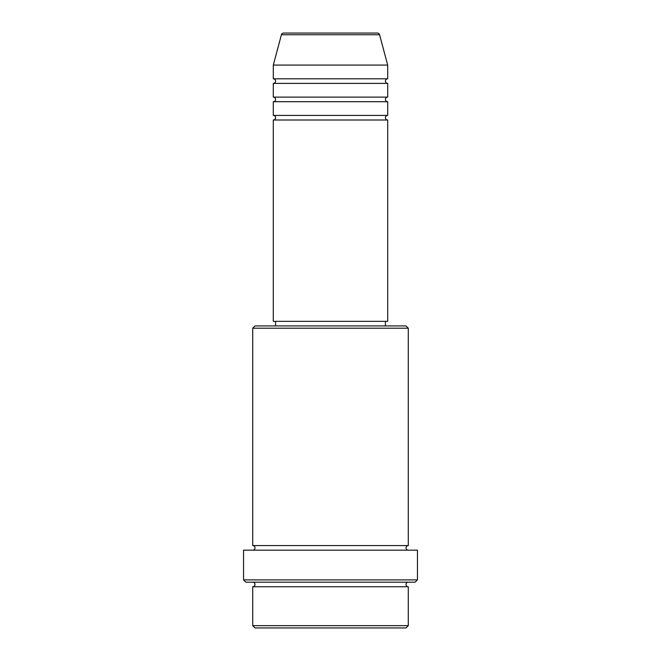 <?xml version="1.0" encoding="UTF-8"?>
<svg xmlns="http://www.w3.org/2000/svg" width="661" height="661" viewBox="0 0 661 661"><rect width="100%" height="100%" fill="white"/><g stroke="black" fill="none" stroke-linecap="round" stroke-linejoin="round"><path stroke-width="0.99" d="M377.365 33.05L283.635 33.05L377.365 33.05A2.289 2.289 0 0 1 379.571 34.744L387.701 65.084L273.299 65.084L273.299 78.808A2.289 2.289 0 0 1 275.587 81.096A2.289 2.289 0 0 1 273.299 83.385L273.299 97.117A2.289 2.289 0 0 1 275.587 99.406A2.289 2.289 0 0 1 273.299 101.695L273.299 115.419A2.289 2.289 0 0 1 275.587 117.708A2.289 2.289 0 0 1 273.299 119.996L273.299 321.345L387.701 321.345L387.701 119.996L273.299 119.996M283.635 33.05A2.289 2.289 0 0 0 281.429 34.744L273.299 65.084M387.701 65.084L387.701 78.808A2.289 2.289 0 0 0 385.413 81.096A2.289 2.289 0 0 0 387.701 83.385L387.701 97.117A2.289 2.289 0 0 0 385.413 99.406A2.289 2.289 0 0 0 387.701 101.695L387.701 115.419A2.289 2.289 0 0 0 385.413 117.708A2.289 2.289 0 0 0 387.701 119.996M406.003 627.95L254.997 627.95L252.709 625.661L408.291 625.661L406.003 627.95M252.709 328.211L254.997 325.923L406.003 325.923L408.291 328.211L252.709 328.211L252.709 545.581A2.289 2.289 0 0 1 254.997 547.87A2.289 2.289 0 0 1 252.709 550.159M415.158 582.192L245.842 582.192L243.554 579.904L417.446 579.904L415.158 582.192M252.709 582.192A2.289 2.289 0 0 1 254.997 584.473A2.289 2.289 0 0 1 252.709 586.761L252.709 625.661M408.291 582.192A2.289 2.289 0 0 0 406.003 584.473A2.289 2.289 0 0 0 408.291 586.761L252.709 586.761M408.291 328.211L408.291 545.581A2.289 2.289 0 0 0 406.003 547.87A2.289 2.289 0 0 0 408.291 550.159M387.701 101.695L273.299 101.695M387.701 115.419L273.299 115.419M275.587 321.345L275.587 325.923M385.413 321.345L385.413 325.923M408.291 545.581L252.709 545.581M417.446 579.904L417.446 550.159L243.554 550.159L243.554 579.904M408.291 586.761L408.291 625.661M387.701 78.808L273.299 78.808M387.701 83.385L273.299 83.385M387.701 97.117L273.299 97.117M379.571 34.744L281.429 34.744"/></g></svg>
